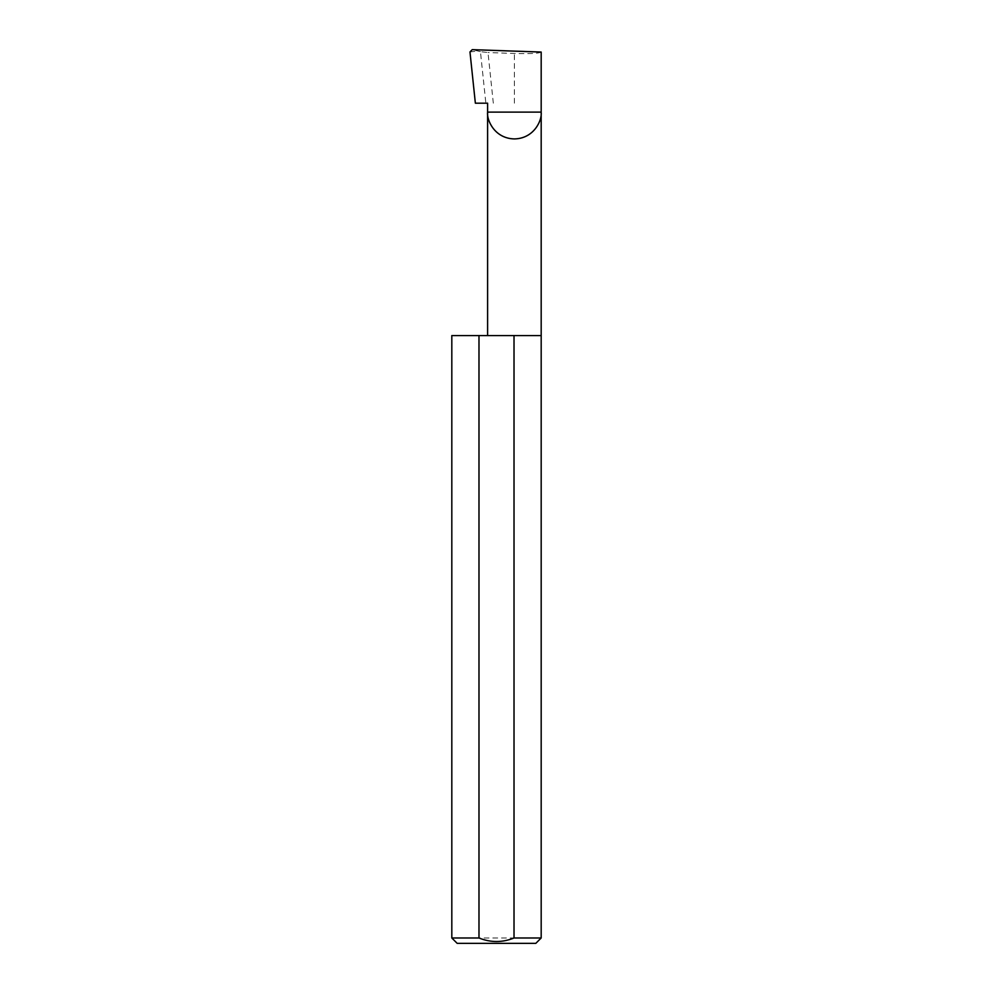 <?xml version="1.0" encoding="UTF-8"?>
<svg xmlns="http://www.w3.org/2000/svg" width="993" height="993" viewBox="0 0 993 993"><rect width="100%" height="100%" fill="white"/><g stroke="black" fill="none" stroke-linecap="round" stroke-linejoin="round"><path stroke-width="0.74" stroke-dasharray="4.96 3.72" d="M541.185 335.572L451.815 335.572M541.185 937.988L451.815 937.988M487.6 103.185L475.362 103.185M493.322 103.185L487.997 52.542L480.438 51.636L485.85 103.185M480.438 51.636L472.234 49.65M541.185 52.058C539.484 53.411 530.547 53.883 514.399 53.473L487.997 52.542M469.974 51.959L476.913 51.102M457.177 943.35L535.823 943.35M514.399 103.185L514.399 53.473"/><path stroke-width="1.49" d="M487.6 335.572L487.6 112.122L541.185 112.122L541.185 52.058L472.234 49.65L469.974 51.959L475.362 103.185L487.6 103.185L487.6 112.122C486.52 119.967 494.564 138.561 514.399 138.921C534.222 138.561 542.265 119.967 541.185 112.122L541.185 937.988L535.823 943.35L457.177 943.35L451.815 937.988L478.986 937.988C490.654 942.692 502.321 942.692 514.014 937.988L541.185 937.988M514.014 937.988L514.014 335.572L541.185 335.572M451.815 937.988L451.815 335.572L478.986 335.572L478.986 937.988M514.014 335.572L478.986 335.572"/></g></svg>
